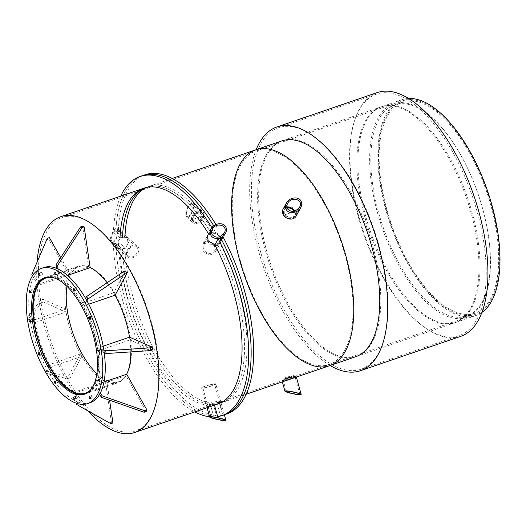 <?xml version="1.0" encoding="UTF-8"?>
<svg xmlns="http://www.w3.org/2000/svg" width="526" height="526" viewBox="0 0 526 526"><rect width="100%" height="100%" fill="white"/><g stroke="black" fill="none" stroke-linecap="round" stroke-linejoin="round"><path stroke-width="0.39" stroke-dasharray="2.63 1.97" d="M193.127 219.276L203.529 215.713A6.161 4.359 130.6 0 0 202.339 212.826A6.161 4.359 130.6 0 0 196.579 213.24A6.161 4.359 130.6 0 0 193.127 219.276A6.161 4.359 130.6 0 0 194.318 222.169A6.161 4.359 130.6 0 0 200.084 221.755A6.161 4.359 130.6 0 0 203.529 215.713L193.127 219.276M192.47 218.711L193.693 221.637L197.743 222.176L202.379 217.54L201.714 212.287L196.007 212.734L192.47 218.711A6.161 4.359 130.6 0 0 193.66 221.604A6.161 4.359 130.6 0 0 199.42 221.19A6.161 4.359 130.6 0 0 202.872 215.147A6.161 4.359 130.6 0 0 201.682 212.254A6.161 4.359 130.6 0 0 195.915 212.675A6.161 4.359 130.6 0 0 192.47 218.711M116.792 245.445C117.219 241.592 119.349 238.843 123.183 237.213L127.897 237.745L129.271 241.171L125.234 248.522L118.271 248.962L116.792 245.445M116.134 244.879L117.614 248.397L122.486 249.054L128.028 243.479L127.239 237.18L120.395 237.719L116.134 244.879M283.573 379.134L293.968 375.571A6.161 0.717 -15.5 0 0 287.203 377.063A6.161 0.717 -15.5 0 0 282.837 379.003A6.161 0.717 -15.5 0 0 283.573 379.134A6.161 0.717 -15.5 0 0 290.345 377.642A6.161 0.717 -15.5 0 0 294.705 375.702A6.161 0.717 -15.5 0 0 293.968 375.571L283.573 379.134M283.902 380.311L291.917 378.24L295.02 376.846L288.873 377.714L283.159 380.147L283.902 380.311A6.161 0.717 -15.5 0 0 290.668 378.819A6.161 0.717 -15.5 0 0 295.033 376.879A6.161 0.717 -15.5 0 0 294.297 376.748A6.161 0.717 -15.5 0 0 287.525 378.24A6.161 0.717 -15.5 0 0 283.166 380.18A6.161 0.717 -15.5 0 0 283.902 380.311M207.237 405.303L206.343 405.092L209.973 403.087L216.962 401.364L220.585 401.134L215.325 403.284L207.237 405.303M207.56 406.48C209.999 406.184 213.201 405.336 217.179 403.955L220.907 402.318L213.523 403.33L206.665 406.269L207.56 406.48M207.402 235.661L207.698 241.25C210.124 244.833 213.326 246.175 217.297 245.274L220.394 242.716L220.591 237.818L216.824 233.8L211.34 232.946L207.402 235.661L210.788 232.571C214.805 231.591 218.047 232.854 220.512 236.358L220.729 242.098L214.858 244.991L217.626 244.662A114.057 51.423 71.1 0 1 220.466 403.087A114.057 51.423 71.1 0 1 219.21 403.481A114.057 51.423 -108.9 0 0 220.466 403.087A114.057 51.423 -108.9 0 0 217.626 244.662L219.848 243.282L223.182 237.147M294.238 211.189A6.161 5.076 -151.5 0 1 294.435 211.518L284.04 215.081L294.435 211.518A6.161 5.076 -151.5 0 1 294.652 216.239A6.161 5.076 -151.5 0 1 289.478 218.606A6.161 5.076 -151.5 0 1 284.04 215.081A6.161 5.076 -151.5 0 1 283.823 210.361A6.161 5.076 -151.5 0 1 287.111 208.066M299.596 207.126L294.981 215.627A6.161 5.076 -151.5 0 0 294.836 211.018L294.954 215.68L289.754 218.053L284.369 214.47L284.132 209.802L286.979 207.638M104.01 381.988L95.903 384.762L95.107 386.235L125.892 375.682L126.286 374.946A61.588 27.766 71.1 0 1 117.758 382.829A61.588 27.766 71.1 0 1 106.186 381.837L106.949 382.172L76.165 392.725L74.633 392.054L105.417 381.501L106.186 381.837A61.588 27.766 71.1 0 1 81.162 355.182L81.846 356.391L51.061 366.944L49.694 364.525L80.478 353.972L81.162 355.182A61.588 27.766 71.1 0 1 65.875 310.596L66.079 311.971L35.295 322.523L34.887 319.775L65.671 309.222L65.875 310.596A61.588 27.766 71.1 0 1 69.281 274.191L68.886 274.927L38.102 285.48L38.898 284.007L69.682 273.454L69.281 274.191A61.588 27.766 71.1 0 1 77.815 266.314A61.588 27.766 71.1 0 1 89.387 267.3A61.588 27.766 71.1 0 1 90.137 267.642L88.624 266.965L82.641 226.187M88.624 266.965L57.84 277.518L59.366 278.188L67.473 275.407M57.84 277.518L56.492 268.372M58.024 269.042L59.366 278.188M38.102 285.48L32.553 275.677M46.512 239.771L48.589 239.06L49.391 237.588M68.886 274.927L48.589 239.06M33.454 274.388L38.898 284.007M60.714 257.608L69.682 273.454M35.295 322.523L28.272 319.446L41.278 302.733L43.356 302.016L42.954 299.268L40.877 299.984L27.871 316.698L28.272 319.446M66.079 311.971L43.356 302.016M41.278 302.733L40.877 299.984M27.871 316.698L34.887 319.775M42.954 299.268L65.671 309.222M51.061 366.944L47.399 373.677L67.926 378.904L70.004 378.187L68.636 375.768L66.559 376.485L46.032 371.264L47.399 373.677M81.846 356.391L70.004 378.187M67.926 378.904L66.559 376.485M46.032 371.264L49.694 364.525M68.636 375.768L80.478 353.972M76.165 392.725L77.769 403.666M106.949 382.172L109.592 400.194M112.932 422.95L111.4 422.279L109.316 422.996M76.27 403.199L74.633 392.054M111.4 422.279L105.417 381.501M95.903 384.762L100.453 392.817M126.667 374.223A61.588 27.766 71.1 0 1 126.286 374.946L126.687 374.216M99.657 394.283L95.107 386.235M146.182 411.549L125.892 375.682M103.162 346.2L98.71 347.725L99.112 350.474L129.896 339.921L129.495 337.173A61.588 27.766 71.1 0 1 129.698 338.547A61.588 27.766 71.1 0 1 130.777 351.901M98.71 347.725L103.806 349.954M104.214 352.703L99.112 350.474M152.619 349.869L129.896 339.921M37.063 262.047A114.057 51.423 -108.9 0 0 88.19 411.194M115.095 295.165L113.728 292.745L125.563 270.949M107.074 282.745A61.588 27.766 71.1 0 1 114.412 293.955A61.588 27.766 71.1 0 1 115.089 295.171M113.728 292.745L82.944 303.298L84.311 305.718L88.763 304.192M82.944 303.298L85.6 298.406M86.968 300.826L84.311 305.718M96.863 373.657A60.845 27.437 -108.9 0 0 118.554 381.771A60.845 27.437 -108.9 0 0 124.78 315.317A60.845 27.437 -108.9 0 0 79.097 266.656A60.845 27.437 -108.9 0 0 66.947 286.368M52.521 277.491A60.845 27.437 71.1 0 1 91.708 326.653A60.845 27.437 71.1 0 1 90.926 389.516M85.094 394.007A61.588 27.766 -108.9 0 0 85.725 393.81A61.588 27.766 -108.9 0 0 92.024 326.547A61.588 27.766 -108.9 0 0 45.782 277.294A61.588 27.766 -108.9 0 0 45.164 277.524M329.67 365.655A114.057 51.423 71.1 0 1 244.038 274.434A114.057 51.423 71.1 0 1 255.702 149.864M323.142 201.675A112.827 50.871 -108.9 0 0 256.096 151.028A112.827 50.871 -108.9 0 0 232.236 205.876A112.827 50.871 -108.9 0 0 265.709 319.762A112.827 50.871 -108.9 0 0 329.269 364.492A112.827 50.871 -108.9 0 0 323.142 201.675A112.827 50.871 71.1 0 1 329.269 364.492A112.827 50.871 71.1 0 1 262.224 313.844A112.827 50.871 71.1 0 1 256.096 151.028A112.827 50.871 71.1 0 1 323.142 201.675M129.284 268.128A112.827 50.871 -108.9 0 0 62.239 217.481A112.827 50.871 -108.9 0 0 38.378 272.33A112.827 50.871 -108.9 0 0 71.845 386.215A112.827 50.871 -108.9 0 0 135.412 430.945A112.827 50.871 -108.9 0 0 129.284 268.128M124.958 247.667L122.486 249.054L115.871 243.38L118.35 241.993L124.958 247.667A114.057 51.423 -108.9 0 0 213.096 403.442L216.37 415.244L213.582 416.079L210.301 404.27L213.096 403.442M115.871 243.38A126.378 56.979 -108.9 0 0 213.582 416.079L211.38 416.954L208.099 405.151L210.301 404.27A114.057 51.423 71.1 0 1 122.486 249.054L119.967 249.377L113.36 243.702L115.871 243.38L122.486 249.054A114.057 51.423 -108.9 0 0 210.301 404.27L213.582 416.079A126.378 56.979 -108.9 0 1 115.871 243.38M216.37 415.244A126.378 56.979 71.1 0 1 118.35 241.993M219.395 403.146L217.179 403.955L220.46 415.764L222.676 414.955L219.395 403.146M217.685 416.664L220.46 415.764A126.378 56.979 -108.9 0 0 224.464 414.738A126.378 56.979 -108.9 0 1 220.46 415.764L217.179 403.955L214.483 405.138M220.959 238.528L217.626 244.662L220.959 238.528M220.42 402.949A114.057 51.423 -108.9 0 0 222.965 402.232A114.057 51.423 -108.9 0 0 219.848 243.282M226.956 413.883A126.378 56.979 71.1 0 1 222.676 414.955M118.383 230.618L115.904 230.973L122.519 236.647L124.991 236.292L118.383 230.618A126.378 56.979 71.1 0 1 144.998 174.79M213.582 232.203L210.788 232.571L214.121 226.436A126.378 56.979 -108.9 0 0 213.727 225.799A126.378 56.979 -108.9 0 1 214.121 226.436L216.909 226.068L213.582 232.203A114.057 51.423 -108.9 0 0 148.996 186.441A114.057 51.423 -108.9 0 0 146.544 187.44M142.5 175.645A126.378 56.979 -108.9 0 0 115.904 230.973L113.392 232.328L120 238.002L122.519 236.647L115.904 230.973A126.378 56.979 -108.9 0 1 142.5 175.645M215.949 224.49A126.378 56.979 71.1 0 1 216.909 226.068M211.919 227.778L214.121 226.436L210.788 232.571A114.057 51.423 -108.9 0 0 146.498 187.302A114.057 51.423 -108.9 0 0 145.261 187.762A114.057 51.423 71.1 0 1 146.498 187.302A114.057 51.423 71.1 0 1 210.788 232.571L208.585 233.912L211.919 227.778A126.378 56.979 -108.9 0 0 211.86 227.679M113.36 243.702A126.378 56.979 -108.9 0 0 194.765 411.897M209.591 416.796A126.378 56.979 -108.9 0 0 211.38 416.954M208.099 405.151A114.057 51.423 71.1 0 1 119.967 249.377M120.789 196.113A126.378 56.979 -108.9 0 0 113.392 232.328M101.715 351.361A1.23 0.552 -108.9 0 0 102.116 351.493A1.23 0.552 -108.9 0 0 102.248 350.145A1.23 0.552 -108.9 0 0 101.321 349.165A1.23 0.552 -108.9 0 0 101.091 350.125A1.23 0.552 -108.9 0 0 101.715 351.361M92.826 318.315A1.23 0.552 -108.9 0 0 92.898 318.302A1.23 0.552 -108.9 0 0 93.023 316.954A1.23 0.552 -108.9 0 0 92.103 315.968A1.23 0.552 -108.9 0 0 91.951 317.237A1.23 0.552 -108.9 0 0 92.826 318.315M77.02 289.773A1.23 0.552 -108.9 0 0 76.881 288.36A1.23 0.552 -108.9 0 0 76.046 287.597A1.23 0.552 -108.9 0 0 75.922 288.945A1.23 0.552 -108.9 0 0 76.849 289.931A1.23 0.552 -108.9 0 0 77.02 289.773M58.524 273.382A1.23 0.552 -108.9 0 0 58.156 272.139A1.23 0.552 -108.9 0 0 57.465 271.646A1.23 0.552 -108.9 0 0 57.341 272.994A1.23 0.552 -108.9 0 0 58.261 273.98A1.23 0.552 -108.9 0 0 58.524 273.382M42.304 273.533A1.23 0.552 -108.9 0 0 41.33 272.396A1.23 0.552 -108.9 0 0 41.206 273.737A1.23 0.552 -108.9 0 0 42.126 274.723A1.23 0.552 -108.9 0 0 42.304 273.533M32.697 290.188A1.23 0.552 -108.9 0 0 31.968 289.635A1.23 0.552 -108.9 0 0 31.843 290.977A1.23 0.552 -108.9 0 0 32.763 291.963A1.23 0.552 -108.9 0 0 32.697 290.188M32.283 318.881A1.23 0.552 -108.9 0 0 31.882 318.749A1.23 0.552 -108.9 0 0 31.757 320.097A1.23 0.552 -108.9 0 0 32.684 321.084A1.23 0.552 -108.9 0 0 32.908 320.124A1.23 0.552 -108.9 0 0 32.283 318.881M41.173 351.927A1.23 0.552 -108.9 0 0 41.1 351.947A1.23 0.552 -108.9 0 0 40.975 353.288A1.23 0.552 -108.9 0 0 41.902 354.274A1.23 0.552 -108.9 0 0 42.054 353.005A1.23 0.552 -108.9 0 0 41.173 351.927M56.986 380.476A1.23 0.552 -108.9 0 0 57.117 381.883A1.23 0.552 -108.9 0 0 57.952 382.645A1.23 0.552 -108.9 0 0 58.084 381.304A1.23 0.552 -108.9 0 0 57.156 380.318A1.23 0.552 -108.9 0 0 56.986 380.476M75.481 396.867A1.23 0.552 -108.9 0 0 75.843 398.11A1.23 0.552 -108.9 0 0 76.54 398.596A1.23 0.552 -108.9 0 0 76.664 397.248A1.23 0.552 -108.9 0 0 75.737 396.269A1.23 0.552 -108.9 0 0 75.481 396.867M91.702 396.716A1.23 0.552 -108.9 0 0 92.675 397.853A1.23 0.552 -108.9 0 0 92.8 396.505A1.23 0.552 -108.9 0 0 91.872 395.519A1.23 0.552 -108.9 0 0 91.702 396.716M101.308 380.055A1.23 0.552 -108.9 0 0 102.037 380.614A1.23 0.552 -108.9 0 0 102.162 379.266A1.23 0.552 -108.9 0 0 101.235 378.279A1.23 0.552 -108.9 0 0 101.308 380.055M50.378 365.734A61.588 27.766 -108.9 0 0 86.974 393.382A61.588 27.766 -108.9 0 0 93.266 326.12A61.588 27.766 -108.9 0 0 47.031 276.867A61.588 27.766 -108.9 0 0 50.378 365.734M90.17 402.699A71.437 32.211 71.1 0 1 47.715 370.633A71.437 32.211 71.1 0 1 43.836 267.543M193.614 205.955L192.713 202.937C190.59 200.695 185.553 208.75 185.704 214.154L186.605 217.172C188.735 219.414 193.765 211.36 193.614 205.955M186.368 213.471C187.361 207.172 189.307 204.055 192.207 204.127C195.014 206.146 189.682 218.579 187.118 215.989L186.368 213.471M203.91 214.792A7.39 5.234 130.6 0 0 202.484 211.32A7.39 5.234 130.6 0 0 195.567 211.82A7.39 5.234 130.6 0 0 191.431 219.072A7.39 5.234 130.6 0 0 192.858 222.537A7.39 5.234 130.6 0 0 199.768 222.038A7.39 5.234 130.6 0 0 203.91 214.792M295.336 376.392A7.39 0.861 -15.5 0 0 287.216 378.187A7.39 0.861 -15.5 0 0 281.975 380.508A7.39 0.861 -15.5 0 0 282.856 380.666A7.39 0.861 -15.5 0 0 290.983 378.878A7.39 0.861 -15.5 0 0 296.217 376.55A7.39 0.861 -15.5 0 0 295.336 376.392M283.073 209.157A7.39 6.095 -151.5 0 1 289.287 206.323A7.39 6.095 -151.5 0 1 295.809 210.545A7.39 6.095 -151.5 0 1 296.066 216.212M294.981 215.627A6.161 5.076 -151.5 0 1 289.806 217.994A6.161 5.076 -151.5 0 1 284.369 214.47A6.161 5.076 -151.5 0 1 284.158 209.749A6.161 5.076 -151.5 0 1 286.959 207.573M118.317 231.769L117.416 228.751C115.293 226.509 110.256 234.563 110.407 239.968L111.308 242.986C113.438 245.228 118.468 237.173 118.317 231.769M111.071 239.284C112.064 232.985 114.01 229.869 116.91 229.934C119.718 231.959 114.385 244.393 111.821 241.796L111.071 239.284M138.91 249.436A7.39 5.234 130.6 0 0 137.483 245.971A7.39 5.234 130.6 0 0 130.566 246.47A7.39 5.234 130.6 0 0 126.431 253.716A7.39 5.234 130.6 0 0 127.857 257.188A7.39 5.234 130.6 0 0 134.768 256.688A7.39 5.234 130.6 0 0 138.91 249.436M137.871 249.797A6.161 4.359 130.6 0 0 136.681 246.904A6.161 4.359 130.6 0 0 130.915 247.319A6.161 4.359 130.6 0 0 127.47 253.361A6.161 4.359 130.6 0 0 128.66 256.254A6.161 4.359 130.6 0 0 134.419 255.833A6.161 4.359 130.6 0 0 137.871 249.797M214.937 383.816A7.39 0.861 -15.5 0 0 206.81 385.611A7.39 0.861 -15.5 0 0 201.576 387.932A7.39 0.861 -15.5 0 0 202.451 388.096A7.39 0.861 -15.5 0 0 210.578 386.301A7.39 0.861 -15.5 0 0 215.818 383.973A7.39 0.861 -15.5 0 0 214.937 383.816M213.891 384.171A6.161 0.717 -15.5 0 0 207.119 385.663A6.161 0.717 -15.5 0 0 202.76 387.603A6.161 0.717 -15.5 0 0 203.496 387.734A6.161 0.717 -15.5 0 0 210.268 386.242A6.161 0.717 -15.5 0 0 214.628 384.309A6.161 0.717 -15.5 0 0 213.891 384.171M215.325 245.912A7.39 6.095 -151.5 0 1 215.581 251.573A7.39 6.095 -151.5 0 1 209.374 254.413A7.39 6.095 -151.5 0 1 202.845 250.185A7.39 6.095 -151.5 0 1 202.589 244.524A7.39 6.095 -151.5 0 1 208.802 241.684A7.39 6.095 -151.5 0 1 215.325 245.912M214.286 246.267A6.161 5.076 -151.5 0 1 214.496 250.987A6.161 5.076 -151.5 0 1 209.322 253.354A6.161 5.076 -151.5 0 1 203.884 249.83A6.161 5.076 -151.5 0 1 203.674 245.109A6.161 5.076 -151.5 0 1 208.848 242.742A6.161 5.076 -151.5 0 1 214.286 246.267M460.717 155.019A111.597 50.318 71.1 0 1 466.779 316.054A111.597 50.318 71.1 0 1 382.994 226.805A111.597 50.318 71.1 0 1 394.401 104.924A111.597 50.318 71.1 0 1 460.717 155.019M399.609 266.748A112.827 50.871 -108.9 0 0 466.654 317.395A112.827 50.871 -108.9 0 0 460.526 154.585A112.827 50.871 -108.9 0 0 393.481 103.938A112.827 50.871 -108.9 0 0 399.609 266.748M469.034 152.165A111.597 50.318 -108.9 0 0 402.725 102.07A111.597 50.318 -108.9 0 0 391.311 223.951A111.597 50.318 -108.9 0 0 475.096 313.2A111.597 50.318 -108.9 0 0 469.034 152.165M469.37 151.554A112.827 50.871 -108.9 0 0 402.324 100.907A112.827 50.871 -108.9 0 0 390.785 224.129A112.827 50.871 -108.9 0 0 475.497 314.364A112.827 50.871 -108.9 0 0 469.37 151.554A112.827 50.871 71.1 0 1 475.497 314.364A112.827 50.871 71.1 0 1 408.452 263.717A112.827 50.871 71.1 0 1 402.324 100.907A112.827 50.871 71.1 0 1 469.37 151.554M481.947 312.418A114.057 51.423 71.1 0 1 475.892 315.528A114.057 51.423 71.1 0 1 408.117 264.328A114.057 51.423 71.1 0 1 401.923 99.743A114.057 51.423 71.1 0 1 408.61 98.487M388.149 271.173A114.057 51.423 71.1 0 1 381.955 106.587A114.057 51.423 71.1 0 1 449.73 157.787A114.057 51.423 71.1 0 1 455.924 322.372A114.057 51.423 71.1 0 1 388.149 271.173M281.699 140.955A114.057 51.423 -108.9 0 0 287.893 305.54A114.057 51.423 -108.9 0 0 355.668 356.74M330.111 365.504A128.837 58.09 71.1 0 1 283.902 312.891A128.837 58.09 71.1 0 1 256.142 149.713M460.717 336.357A128.837 58.09 71.1 0 1 384.158 278.524A128.837 58.09 71.1 0 1 377.162 92.602M383.454 278.267A127.608 57.538 71.1 0 1 376.524 94.128A127.608 57.538 71.1 0 1 452.347 151.403A127.608 57.538 71.1 0 1 459.283 335.549A127.608 57.538 71.1 0 1 383.454 278.267M285.276 311.925A127.608 57.538 71.1 0 1 278.346 127.779A127.608 57.538 71.1 0 1 354.176 185.06A127.608 57.538 71.1 0 1 361.106 369.199A127.608 57.538 71.1 0 1 285.276 311.925M448.691 158.142A114.057 51.423 -108.9 0 0 380.916 106.942A114.057 51.423 -108.9 0 0 387.11 271.534A114.057 51.423 -108.9 0 0 454.885 322.734A114.057 51.423 -108.9 0 0 448.691 158.142M350.513 191.793A114.057 51.423 71.1 0 1 356.707 356.385A114.057 51.423 71.1 0 1 288.932 305.185A114.057 51.423 71.1 0 1 282.738 140.593A114.057 51.423 71.1 0 1 350.513 191.793M193.693 221.637L194.318 222.169M201.714 212.287L202.339 212.826M117.614 248.397L118.271 248.962M127.239 237.18L127.897 237.745M295.027 376.846L294.705 375.702M283.159 380.147L282.837 379.003M220.907 402.318L220.585 401.134M206.665 406.269L206.343 405.092M220.729 242.098L220.394 242.716M284.132 209.802L283.823 210.361M294.954 215.68L294.652 216.239M85.482 393.113L118.554 381.771M46.025 277.991L79.097 266.656M77.815 266.314L45.782 277.294M117.758 382.829L85.725 393.81M222.965 402.232L246.175 394.276M148.996 186.441L172.206 178.485M393.481 103.938L62.239 217.481M466.654 317.395L135.412 430.945M101.321 349.165L98.822 350.02M102.116 351.493L99.624 352.348M92.103 315.968L89.604 316.83M92.898 318.302L90.406 319.157M76.046 287.597L73.555 288.452M76.849 289.931L74.35 290.786M57.465 271.646L54.967 272.501M58.261 273.98L55.769 274.835M41.33 272.396L38.832 273.25M42.126 274.723L39.634 275.578M31.968 289.635L29.469 290.49M32.763 291.963L30.271 292.818M31.882 318.749L29.39 319.604M32.684 321.084L30.186 321.938M41.1 351.947L38.608 352.801M41.902 354.274L39.404 355.129M57.156 380.318L54.658 381.172M57.952 382.645L55.46 383.5M75.737 396.269L73.246 397.123M76.54 398.596L74.041 399.451M91.872 395.519L89.381 396.374M92.675 397.853L90.176 398.708M101.235 378.279L98.743 379.134M102.037 380.614L99.539 381.468M47.031 276.867L44.532 277.721M86.974 393.382L84.476 394.237M186.605 217.172L192.858 222.537M192.713 202.937L202.484 211.32M187.118 215.989L193.66 221.604M192.207 204.127L201.682 212.254M296.362 377.07L296.217 376.55M282.357 381.876L281.975 380.508M299.846 394.217L295.033 376.879M286.295 391.449L283.166 380.18M287.617 203.384L284.158 209.749M111.308 242.986L127.857 257.188M117.416 228.751L137.483 245.971M111.821 241.796L128.66 256.254M116.91 229.934L136.681 246.904M224.372 414.771L215.818 383.973M207.06 407.683L201.576 387.932M224.549 420.031L214.628 384.309M210.998 417.263L202.76 387.603M211.117 228.823L202.589 244.524M225.496 233.314L215.581 251.573M212.32 229.198L203.674 245.109M224.3 232.939L214.496 250.987M402.725 102.07L394.401 104.924M475.096 313.2L466.779 316.054M455.924 322.372L475.892 315.528M381.955 106.587L401.923 99.743M361.106 369.199L459.283 335.549M278.346 127.779L376.524 94.128M356.707 356.385L454.885 322.734M282.738 140.593L380.916 106.942"/><path stroke-width="0.79" d="M214.483 405.138L217.685 416.664A126.378 56.979 -108.9 0 0 221.965 415.593L226.956 413.883A126.378 56.979 71.1 0 0 223.182 237.147L220.959 238.528A126.378 56.979 -108.9 0 1 224.464 414.738A126.378 56.979 -108.9 0 0 220.959 238.528L218.185 238.863L214.858 244.991L208.033 240.638L207.737 235.043M287.111 208.066A6.161 5.076 -151.5 0 1 294.238 211.189M286.959 207.573A6.161 5.076 -151.5 0 1 294.77 210.906L294.836 211.018A6.161 5.076 -151.5 0 0 294.77 210.906C292.712 207.98 290.017 206.922 286.677 207.731M67.473 275.407L90.156 267.635A61.588 27.766 71.1 0 1 107.074 282.745M56.492 268.372L55.993 264.92L80.563 226.903L82.641 226.187L84.173 226.857L82.095 227.574L57.518 265.591L55.993 264.92M80.563 226.903L82.095 227.574M57.518 265.591L58.024 269.042M84.173 226.857L90.156 267.635M32.553 275.677L31.83 274.394L47.307 238.304L31.83 274.394M60.714 257.608L49.391 237.588L47.307 238.304M32.625 272.928L33.454 274.388M77.769 403.666L78.012 405.329L110.848 423.667L112.932 422.95L109.592 400.194M110.848 423.667L78.012 405.329M76.48 404.658L76.27 403.199M100.453 392.817L102.175 395.848L144.9 410.793L146.984 410.083L146.182 411.549L144.104 412.266L101.373 397.321L102.175 395.848M104.01 381.988L126.687 374.216L146.984 410.083M144.9 410.793L144.104 412.266M101.373 397.321L99.657 394.283M103.806 349.954L105.733 350.796L150.134 347.837L152.211 347.121L152.619 349.869L150.535 350.586L106.134 353.544L105.733 350.796M115.089 295.171A61.588 27.766 71.1 0 1 129.488 337.173L152.211 347.121M129.495 337.173L103.162 346.2M150.134 347.837L150.535 350.586M106.134 353.544L104.214 352.703M88.19 411.194A114.057 51.423 -108.9 0 0 134.774 432.464A114.057 51.423 -108.9 0 0 128.574 267.872A114.057 51.423 -108.9 0 0 60.799 216.673A114.057 51.423 -108.9 0 0 37.063 262.047M85.6 298.406L86.599 296.565L123.485 271.666L125.563 270.949L126.93 273.369L115.095 295.165L88.763 304.192M130.777 351.901A61.588 27.766 71.1 0 1 126.667 374.223M123.485 271.666L124.853 274.079L87.967 298.985L86.599 296.565M126.93 273.369L124.853 274.079M87.967 298.985L86.968 300.826M66.947 286.368A60.845 27.437 -108.9 0 0 82.398 354.458A60.845 27.437 -108.9 0 0 96.863 373.657M90.926 389.516A60.845 27.437 71.1 0 1 85.482 393.113A60.845 27.437 71.1 0 1 49.326 365.794A60.845 27.437 71.1 0 1 46.025 277.991A60.845 27.437 71.1 0 1 52.521 277.491M45.164 277.524A61.588 27.766 -108.9 0 0 49.128 366.162A61.588 27.766 -108.9 0 0 85.094 394.007M323.477 201.064A114.057 51.423 71.1 0 1 329.67 365.655A114.057 51.423 71.1 0 1 261.895 314.456A114.057 51.423 71.1 0 1 255.702 149.864A114.057 51.423 71.1 0 1 323.477 201.064A114.057 51.423 71.1 0 1 329.67 365.655L355.668 356.74A114.057 51.423 -108.9 0 0 349.474 192.154A114.057 51.423 -108.9 0 0 281.699 140.955L255.702 149.864A114.057 51.423 71.1 0 1 323.477 201.064M219.21 403.481A114.057 51.423 71.1 0 1 217.179 403.955A114.057 51.423 -108.9 0 0 219.21 403.481M219.395 403.146A114.057 51.423 -108.9 0 0 220.42 402.949M211.86 227.679A126.378 56.979 -108.9 0 0 140.008 176.506L142.5 175.645A126.378 56.979 -108.9 0 1 213.727 225.799A126.378 56.979 -108.9 0 0 142.5 175.645L144.998 174.79A126.378 56.979 71.1 0 1 215.949 224.49M146.544 187.44A114.057 51.423 -108.9 0 0 124.991 236.292M122.519 236.647A114.057 51.423 71.1 0 1 145.261 187.762A114.057 51.423 -108.9 0 0 122.519 236.647M194.765 411.897A126.378 56.979 -108.9 0 0 209.591 416.796M221.965 415.593A126.378 56.979 -108.9 0 0 218.185 238.863M214.858 244.991A114.057 51.423 71.1 0 1 217.974 403.942A114.057 51.423 71.1 0 1 214.404 404.862M120 238.002A114.057 51.423 71.1 0 1 143.999 188.157A114.057 51.423 71.1 0 1 208.467 233.708M140.008 176.506A126.378 56.979 -108.9 0 0 120.789 196.113M99.223 352.216A1.23 0.552 71.1 0 1 98.599 350.98A1.23 0.552 71.1 0 1 98.822 350.02A1.23 0.552 71.1 0 1 99.749 351.006A1.23 0.552 71.1 0 1 99.624 352.348A1.23 0.552 71.1 0 1 99.223 352.216M90.334 319.17A1.23 0.552 71.1 0 1 89.453 318.099A1.23 0.552 71.1 0 1 89.604 316.83A1.23 0.552 71.1 0 1 90.531 317.809A1.23 0.552 71.1 0 1 90.406 319.157A1.23 0.552 71.1 0 1 90.334 319.17M74.521 290.628A1.23 0.552 71.1 0 1 74.35 290.786A1.23 0.552 71.1 0 1 73.423 289.8A1.23 0.552 71.1 0 1 73.555 288.452A1.23 0.552 71.1 0 1 74.39 289.215A1.23 0.552 71.1 0 1 74.521 290.628M56.026 274.237A1.23 0.552 71.1 0 1 55.769 274.835A1.23 0.552 71.1 0 1 54.842 273.849A1.23 0.552 71.1 0 1 54.967 272.501A1.23 0.552 71.1 0 1 55.664 272.994A1.23 0.552 71.1 0 1 56.026 274.237M39.805 274.388A1.23 0.552 71.1 0 1 39.634 275.578A1.23 0.552 71.1 0 1 38.707 274.592A1.23 0.552 71.1 0 1 38.832 273.25A1.23 0.552 71.1 0 1 39.805 274.388M30.199 291.042A1.23 0.552 71.1 0 1 30.271 292.818A1.23 0.552 71.1 0 1 29.344 291.838A1.23 0.552 71.1 0 1 29.469 290.49A1.23 0.552 71.1 0 1 30.199 291.042M29.791 319.736A1.23 0.552 71.1 0 1 30.416 320.978A1.23 0.552 71.1 0 1 30.186 321.938A1.23 0.552 71.1 0 1 29.259 320.952A1.23 0.552 71.1 0 1 29.39 319.604A1.23 0.552 71.1 0 1 29.791 319.736M38.681 352.788A1.23 0.552 71.1 0 1 39.555 353.86A1.23 0.552 71.1 0 1 39.404 355.129A1.23 0.552 71.1 0 1 38.483 354.143A1.23 0.552 71.1 0 1 38.608 352.801A1.23 0.552 71.1 0 1 38.681 352.788M54.487 381.33A1.23 0.552 71.1 0 1 54.658 381.172A1.23 0.552 71.1 0 1 55.585 382.159A1.23 0.552 71.1 0 1 55.46 383.5A1.23 0.552 71.1 0 1 54.625 382.737A1.23 0.552 71.1 0 1 54.487 381.33M72.983 397.722A1.23 0.552 71.1 0 1 73.246 397.123A1.23 0.552 71.1 0 1 74.166 398.11A1.23 0.552 71.1 0 1 74.041 399.451A1.23 0.552 71.1 0 1 73.351 398.964A1.23 0.552 71.1 0 1 72.983 397.722M89.203 397.571A1.23 0.552 71.1 0 1 89.381 396.374A1.23 0.552 71.1 0 1 90.301 397.36A1.23 0.552 71.1 0 1 90.176 398.708A1.23 0.552 71.1 0 1 89.203 397.571M98.809 380.916A1.23 0.552 71.1 0 1 98.743 379.134A1.23 0.552 71.1 0 1 99.664 380.12A1.23 0.552 71.1 0 1 99.539 381.468A1.23 0.552 71.1 0 1 98.809 380.916M47.879 366.589A61.588 27.766 71.1 0 1 44.532 277.721A61.588 27.766 71.1 0 1 90.774 326.975A61.588 27.766 71.1 0 1 84.476 394.237A61.588 27.766 71.1 0 1 47.879 366.589M41.337 268.398L43.836 267.543A71.437 32.211 71.1 0 1 97.474 324.68A71.437 32.211 71.1 0 1 90.17 402.699L87.671 403.56A71.437 32.211 -108.9 0 0 94.976 325.535A71.437 32.211 -108.9 0 0 41.337 268.398A71.437 32.211 -108.9 0 0 45.223 371.488A71.437 32.211 -108.9 0 0 87.671 403.56M300.445 394.776C297.335 395.033 284.829 392.126 284.941 391.173L285.697 390.89C288.807 390.634 301.319 393.54 301.201 394.493L300.445 394.776M286.926 391.212L286.295 391.449C286.275 392.481 300.477 395.381 299.846 394.217C299.945 393.422 289.524 391.002 286.926 391.212M300.997 200.998C302.055 203.01 301.99 205.179 300.793 207.5C298.005 213.168 288.675 214.457 286.216 209.519C285.151 207.5 285.224 205.337 286.414 203.01C289.208 197.342 298.531 196.06 300.997 200.998M287.446 208.809C291.358 212.662 295.408 212.103 299.596 207.126C303.982 199.676 291.417 195.751 287.617 203.384C286.617 205.324 286.565 207.126 287.446 208.809M300.793 207.5L296.066 216.212A7.39 6.095 -151.5 0 1 289.859 219.053A7.39 6.095 -151.5 0 1 283.33 214.825A7.39 6.095 -151.5 0 1 283.073 209.157L286.414 203.01M225.148 420.59C222.038 420.846 209.532 417.94 209.644 416.987L210.4 416.704C213.51 416.447 226.022 419.353 225.904 420.307L225.148 420.59M211.63 417.026L210.998 417.263C210.979 418.295 225.181 421.195 224.549 420.031C224.648 419.235 214.227 416.816 211.63 417.026M225.7 226.805C226.759 228.823 226.693 230.986 225.496 233.314C222.708 238.982 213.378 240.264 210.919 235.326C209.854 233.314 209.927 231.144 211.117 228.823C213.911 223.155 223.234 221.867 225.7 226.805M212.149 234.616C216.061 238.475 220.111 237.916 224.3 232.939C228.685 225.49 216.12 221.564 212.32 229.198C211.32 231.131 211.268 232.939 212.149 234.616M408.61 98.487A114.057 51.423 71.1 0 1 469.698 150.942A114.057 51.423 71.1 0 1 481.947 312.418M256.142 149.713A128.837 58.09 71.1 0 1 276.906 126.97A128.837 58.09 71.1 0 1 353.465 184.804A128.837 58.09 71.1 0 1 360.461 370.725A128.837 58.09 71.1 0 1 330.111 365.504M276.906 126.97L377.162 92.602A128.837 58.09 71.1 0 1 453.721 150.436A128.837 58.09 71.1 0 1 460.717 336.357L360.461 370.725M134.774 432.464L217.974 403.942M246.175 394.276L329.67 365.655M60.799 216.673L143.999 188.157M172.206 178.485L255.702 149.864M301.201 394.493L296.362 377.07M284.941 391.173L282.357 381.876M225.904 420.307L224.372 414.771M209.644 416.987L207.06 407.683"/></g></svg>
